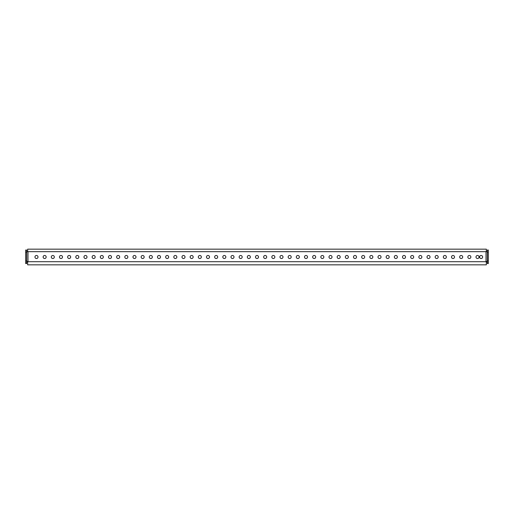 <?xml version="1.0" encoding="UTF-8"?>
<svg xmlns="http://www.w3.org/2000/svg" width="514" height="514" viewBox="0 0 514 514"><rect width="100%" height="100%" fill="white"/><g stroke="black" fill="none" stroke-linecap="round" stroke-linejoin="round"><path stroke-width="0.77" d="M25.7 260.797L26.683 260.797L26.683 263.534L25.7 263.534L25.7 250.042L26.683 250.042L26.683 252.348L25.7 252.348M487.317 251.674L26.683 251.674M27.66 251.449L27.66 249.161L486.34 249.161L486.34 251.449M477.519 258.516A1.516 1.516 0 0 0 478.836 256.242A1.516 1.516 0 0 0 476.202 256.242A1.516 1.516 0 0 0 477.519 258.516M469.353 258.516A1.516 1.516 0 0 0 470.67 256.242A1.516 1.516 0 0 0 468.036 256.242A1.516 1.516 0 0 0 469.353 258.516M461.186 258.516A1.516 1.516 0 0 0 462.497 256.242A1.516 1.516 0 0 0 459.869 256.242A1.516 1.516 0 0 0 461.186 258.516M453.014 258.516A1.516 1.516 0 0 0 454.331 256.242A1.516 1.516 0 0 0 451.703 256.242A1.516 1.516 0 0 0 453.014 258.516M444.848 258.516A1.516 1.516 0 0 0 446.165 256.242A1.516 1.516 0 0 0 443.537 256.242A1.516 1.516 0 0 0 444.848 258.516M436.682 258.516A1.516 1.516 0 0 0 437.999 256.242A1.516 1.516 0 0 0 435.364 256.242A1.516 1.516 0 0 0 436.682 258.516M428.515 258.516A1.516 1.516 0 0 0 429.832 256.242A1.516 1.516 0 0 0 427.198 256.242A1.516 1.516 0 0 0 428.515 258.516M420.349 258.516A1.516 1.516 0 0 0 421.66 256.242A1.516 1.516 0 0 0 419.032 256.242A1.516 1.516 0 0 0 420.349 258.516M412.183 258.516A1.516 1.516 0 0 0 413.494 256.242A1.516 1.516 0 0 0 410.866 256.242A1.516 1.516 0 0 0 412.183 258.516M404.01 258.516A1.516 1.516 0 0 0 405.328 256.242A1.516 1.516 0 0 0 402.7 256.242A1.516 1.516 0 0 0 404.01 258.516M395.844 258.516A1.516 1.516 0 0 0 397.161 256.242A1.516 1.516 0 0 0 394.527 256.242A1.516 1.516 0 0 0 395.844 258.516M387.678 258.516A1.516 1.516 0 0 0 388.995 256.242A1.516 1.516 0 0 0 386.361 256.242A1.516 1.516 0 0 0 387.678 258.516M379.512 258.516A1.516 1.516 0 0 0 380.829 256.242A1.516 1.516 0 0 0 378.195 256.242A1.516 1.516 0 0 0 379.512 258.516M371.346 258.516A1.516 1.516 0 0 0 372.656 256.242A1.516 1.516 0 0 0 370.029 256.242A1.516 1.516 0 0 0 371.346 258.516M363.173 258.516A1.516 1.516 0 0 0 364.49 256.242A1.516 1.516 0 0 0 361.862 256.242A1.516 1.516 0 0 0 363.173 258.516M355.007 258.516A1.516 1.516 0 0 0 356.324 256.242A1.516 1.516 0 0 0 353.69 256.242A1.516 1.516 0 0 0 355.007 258.516M346.841 258.516A1.516 1.516 0 0 0 348.158 256.242A1.516 1.516 0 0 0 345.524 256.242A1.516 1.516 0 0 0 346.841 258.516M338.675 258.516A1.516 1.516 0 0 0 339.992 256.242A1.516 1.516 0 0 0 337.357 256.242A1.516 1.516 0 0 0 338.675 258.516M330.508 258.516A1.516 1.516 0 0 0 331.819 256.242A1.516 1.516 0 0 0 329.191 256.242A1.516 1.516 0 0 0 330.508 258.516M322.336 258.516A1.516 1.516 0 0 0 323.653 256.242A1.516 1.516 0 0 0 321.025 256.242A1.516 1.516 0 0 0 322.336 258.516M314.17 258.516A1.516 1.516 0 0 0 315.487 256.242A1.516 1.516 0 0 0 312.859 256.242A1.516 1.516 0 0 0 314.17 258.516M306.003 258.516A1.516 1.516 0 0 0 307.321 256.242A1.516 1.516 0 0 0 304.686 256.242A1.516 1.516 0 0 0 306.003 258.516M297.837 258.516A1.516 1.516 0 0 0 299.154 256.242A1.516 1.516 0 0 0 296.52 256.242A1.516 1.516 0 0 0 297.837 258.516M289.671 258.516A1.516 1.516 0 0 0 290.988 256.242A1.516 1.516 0 0 0 288.354 256.242A1.516 1.516 0 0 0 289.671 258.516M281.505 258.516A1.516 1.516 0 0 0 282.816 256.242A1.516 1.516 0 0 0 280.188 256.242A1.516 1.516 0 0 0 281.505 258.516M273.332 258.516A1.516 1.516 0 0 0 274.649 256.242A1.516 1.516 0 0 0 272.022 256.242A1.516 1.516 0 0 0 273.332 258.516M265.166 258.516A1.516 1.516 0 0 0 266.483 256.242A1.516 1.516 0 0 0 263.849 256.242A1.516 1.516 0 0 0 265.166 258.516M257 258.516A1.516 1.516 0 0 0 258.317 256.242A1.516 1.516 0 0 0 255.683 256.242A1.516 1.516 0 0 0 257 258.516M248.834 258.516A1.516 1.516 0 0 0 250.151 256.242A1.516 1.516 0 0 0 247.517 256.242A1.516 1.516 0 0 0 248.834 258.516M240.668 258.516A1.516 1.516 0 0 0 241.978 256.242A1.516 1.516 0 0 0 239.351 256.242A1.516 1.516 0 0 0 240.668 258.516M232.495 258.516A1.516 1.516 0 0 0 233.812 256.242A1.516 1.516 0 0 0 231.184 256.242A1.516 1.516 0 0 0 232.495 258.516M224.329 258.516A1.516 1.516 0 0 0 225.646 256.242A1.516 1.516 0 0 0 223.012 256.242A1.516 1.516 0 0 0 224.329 258.516M216.163 258.516A1.516 1.516 0 0 0 217.48 256.242A1.516 1.516 0 0 0 214.846 256.242A1.516 1.516 0 0 0 216.163 258.516M207.997 258.516A1.516 1.516 0 0 0 209.314 256.242A1.516 1.516 0 0 0 206.679 256.242A1.516 1.516 0 0 0 207.997 258.516M199.83 258.516A1.516 1.516 0 0 0 201.141 256.242A1.516 1.516 0 0 0 198.513 256.242A1.516 1.516 0 0 0 199.83 258.516M191.664 258.516A1.516 1.516 0 0 0 192.975 256.242A1.516 1.516 0 0 0 190.347 256.242A1.516 1.516 0 0 0 191.664 258.516M183.492 258.516A1.516 1.516 0 0 0 184.809 256.242A1.516 1.516 0 0 0 182.181 256.242A1.516 1.516 0 0 0 183.492 258.516M175.325 258.516A1.516 1.516 0 0 0 176.643 256.242A1.516 1.516 0 0 0 174.008 256.242A1.516 1.516 0 0 0 175.325 258.516M167.159 258.516A1.516 1.516 0 0 0 168.476 256.242A1.516 1.516 0 0 0 165.842 256.242A1.516 1.516 0 0 0 167.159 258.516M158.993 258.516A1.516 1.516 0 0 0 160.31 256.242A1.516 1.516 0 0 0 157.676 256.242A1.516 1.516 0 0 0 158.993 258.516M150.827 258.516A1.516 1.516 0 0 0 152.138 256.242A1.516 1.516 0 0 0 149.51 256.242A1.516 1.516 0 0 0 150.827 258.516M142.654 258.516A1.516 1.516 0 0 0 143.971 256.242A1.516 1.516 0 0 0 141.344 256.242A1.516 1.516 0 0 0 142.654 258.516M134.488 258.516A1.516 1.516 0 0 0 135.805 256.242A1.516 1.516 0 0 0 133.171 256.242A1.516 1.516 0 0 0 134.488 258.516M126.322 258.516A1.516 1.516 0 0 0 127.639 256.242A1.516 1.516 0 0 0 125.005 256.242A1.516 1.516 0 0 0 126.322 258.516M118.156 258.516A1.516 1.516 0 0 0 119.473 256.242A1.516 1.516 0 0 0 116.839 256.242A1.516 1.516 0 0 0 118.156 258.516M109.99 258.516A1.516 1.516 0 0 0 111.3 256.242A1.516 1.516 0 0 0 108.672 256.242A1.516 1.516 0 0 0 109.99 258.516M101.817 258.516A1.516 1.516 0 0 0 103.134 256.242A1.516 1.516 0 0 0 100.506 256.242A1.516 1.516 0 0 0 101.817 258.516M93.651 258.516A1.516 1.516 0 0 0 94.968 256.242A1.516 1.516 0 0 0 92.34 256.242A1.516 1.516 0 0 0 93.651 258.516M85.485 258.516A1.516 1.516 0 0 0 86.802 256.242A1.516 1.516 0 0 0 84.167 256.242A1.516 1.516 0 0 0 85.485 258.516M77.318 258.516A1.516 1.516 0 0 0 78.636 256.242A1.516 1.516 0 0 0 76.001 256.242A1.516 1.516 0 0 0 77.318 258.516M69.152 258.516A1.516 1.516 0 0 0 70.463 256.242A1.516 1.516 0 0 0 67.835 256.242A1.516 1.516 0 0 0 69.152 258.516M60.986 258.516A1.516 1.516 0 0 0 62.297 256.242A1.516 1.516 0 0 0 59.669 256.242A1.516 1.516 0 0 0 60.986 258.516M52.813 258.516A1.516 1.516 0 0 0 54.131 256.242A1.516 1.516 0 0 0 51.503 256.242A1.516 1.516 0 0 0 52.813 258.516M44.647 258.516A1.516 1.516 0 0 0 45.964 256.242A1.516 1.516 0 0 0 43.33 256.242A1.516 1.516 0 0 0 44.647 258.516M36.481 258.516A1.516 1.516 0 0 0 37.798 256.242A1.516 1.516 0 0 0 35.164 256.242A1.516 1.516 0 0 0 36.481 258.516M26.683 261.478L27.987 261.478L27.66 261.478L27.66 264.838L486.34 264.838L486.34 261.478L486.013 261.478L487.317 261.478M488.3 252.348L487.317 252.348L487.317 250.042L488.3 250.042L488.3 263.11L487.317 263.11L487.317 260.797L488.3 260.797M487.317 252.348L487.317 260.797M26.683 260.797L26.683 252.348M26.683 263.11L25.7 263.11M27.66 261.902L26.683 261.902M487.317 263.11L487.317 263.534L488.3 263.534L488.3 263.11M487.317 261.902L486.34 261.902M482.633 257A1.516 1.516 0 0 0 480.352 255.683A1.516 1.516 0 0 0 480.352 258.317A1.516 1.516 0 0 0 482.633 257M37.997 257A1.516 1.516 0 0 0 35.723 255.683A1.516 1.516 0 0 0 35.723 258.317A1.516 1.516 0 0 0 37.997 257M486.013 261.478L486.013 251.674M27.987 261.478L27.987 251.674M27.66 261.703L486.34 261.703"/></g></svg>
